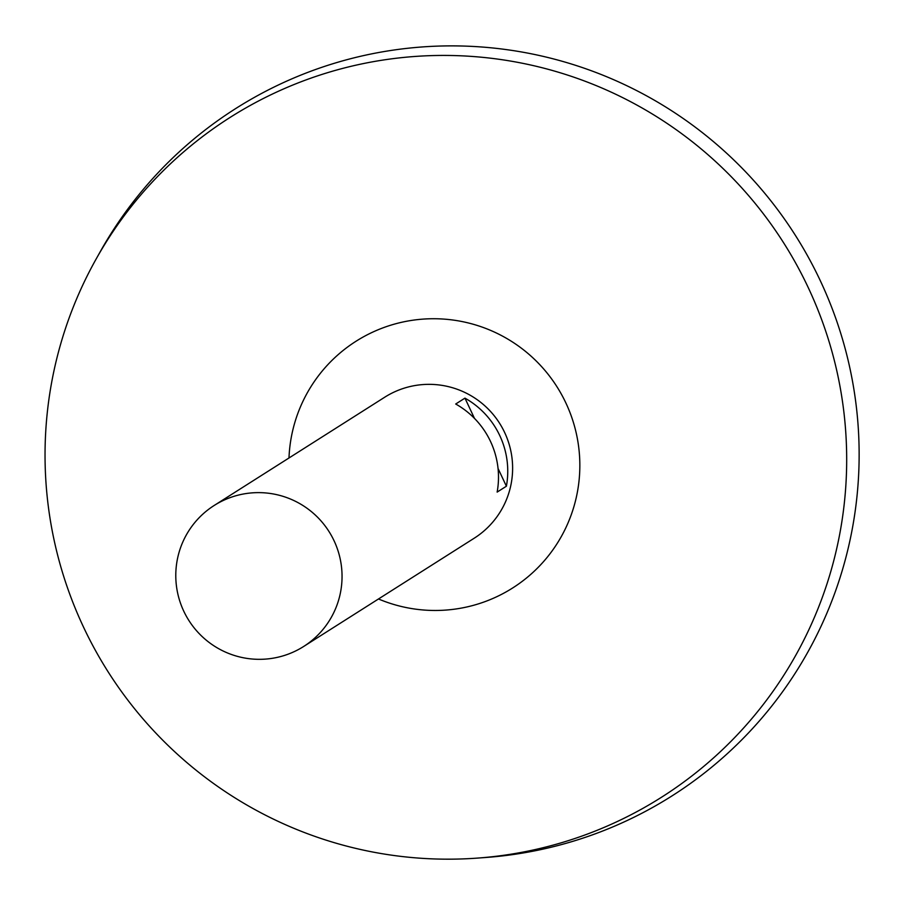 <?xml version="1.0" encoding="UTF-8"?>
<svg xmlns="http://www.w3.org/2000/svg" width="904" height="904" viewBox="0 0 904 904"><rect width="100%" height="100%" fill="white"/><g stroke="black" fill="none" stroke-linecap="round" stroke-linejoin="round"><path stroke-width="1.36" d="M223.367 500.432A83.496 82.987 57.6 0 1 331.666 536.049A83.496 82.987 57.6 0 1 303.665 646.473A83.496 82.987 57.6 0 1 188.857 620.449A83.496 82.987 57.6 0 1 223.367 500.432M214.169 505.483L384.731 397.206A83.496 82.987 57.6 0 1 502.24 427.773A83.496 82.987 57.6 0 1 474.238 538.196L303.665 646.473M506.398 486.216L497.143 492.092A83.496 82.987 -122.4 0 0 455.695 404.009L464.95 398.133A83.496 82.987 57.6 0 1 506.398 486.216L498.036 468.441M288.986 457.989A146.12 145.228 57.6 0 1 372.143 332.401A146.12 145.228 57.6 0 1 579.803 461.933A146.12 145.228 57.6 0 1 378.493 598.979M274.466 93.078A402.574 400.11 57.6 0 1 833.217 356.165A402.574 400.11 57.6 0 1 477.131 858.122A402.574 400.11 57.6 0 1 108.062 671.74A402.574 400.11 57.6 0 1 96.457 258.442A402.574 400.11 57.6 0 1 274.466 93.078M96.457 258.442L100.547 251.154A407.06 404.563 57.6 0 1 280.545 83.948A407.06 404.563 57.6 0 1 845.522 349.972A407.06 404.563 57.6 0 1 485.471 857.512L477.131 858.122M464.95 398.133L474.498 418.416"/></g></svg>
